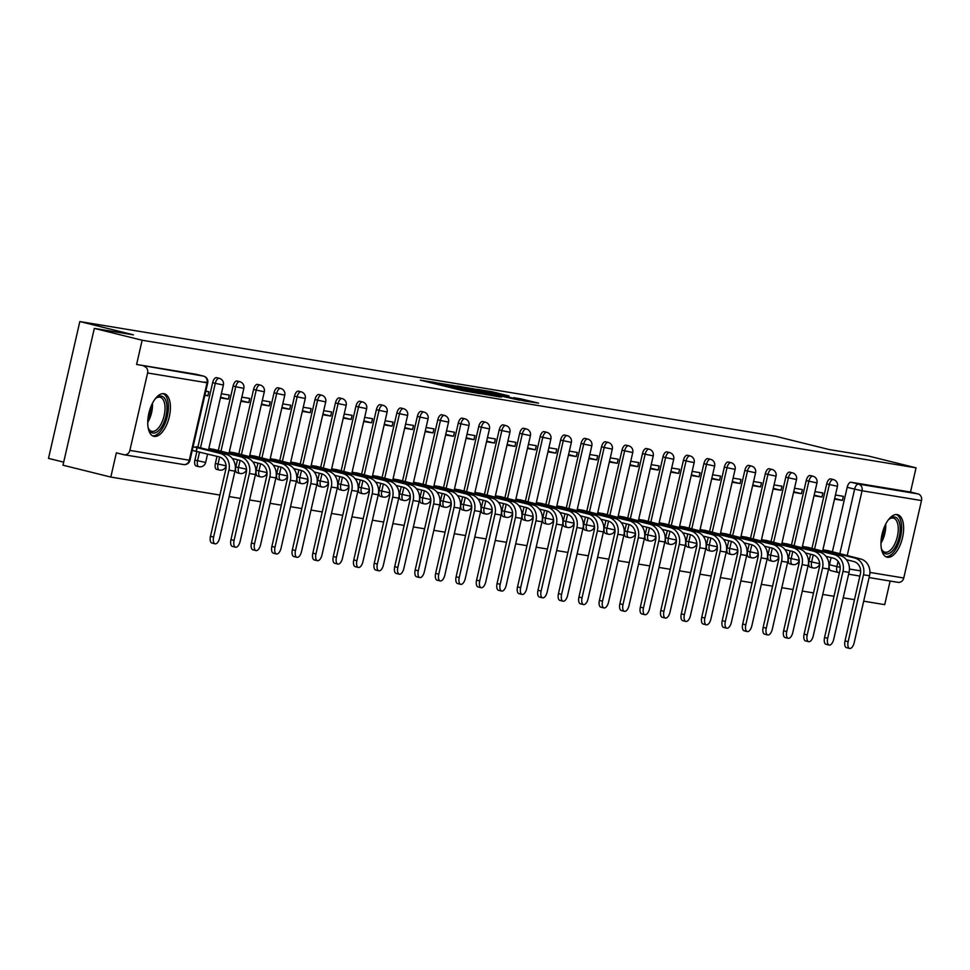<?xml version="1.0" encoding="UTF-8"?>
<svg xmlns="http://www.w3.org/2000/svg" width="970" height="970" viewBox="0 0 970 970"><rect width="100%" height="100%" fill="white"/><g stroke="black" fill="none" stroke-linecap="round" stroke-linejoin="round"><path stroke-width="1.45" d="M435.457 382.568L420.289 380.131L462.751 390.655L480.308 393.723L435.457 382.568M810.605 554.222L808.98 561.351A5.614 2.655 103.9 0 0 810.253 567.244A5.614 2.655 103.9 0 0 810.35 567.256M790.138 550.839L788.501 557.98A5.614 2.655 103.9 0 0 789.774 563.861A5.614 2.655 103.9 0 0 789.871 563.885M769.671 547.468L768.034 554.61A5.614 2.655 103.9 0 0 769.307 560.49A5.614 2.655 103.9 0 0 769.404 560.514M749.204 544.097L747.567 551.227A5.614 2.655 103.9 0 0 748.84 557.12A5.614 2.655 103.9 0 0 748.937 557.132M728.737 540.714L727.1 547.856A5.614 2.655 103.9 0 0 728.373 553.737A5.614 2.655 103.9 0 0 728.47 553.761M708.258 537.344L706.633 544.485A5.614 2.655 103.9 0 0 707.906 550.366A5.614 2.655 103.9 0 0 708.003 550.39M687.791 533.973L686.154 541.102A5.614 2.655 103.9 0 0 687.427 546.995A5.614 2.655 103.9 0 0 687.524 547.007M667.324 530.59L665.687 537.732A5.614 2.655 103.9 0 0 666.96 543.612A5.614 2.655 103.9 0 0 667.057 543.636M646.857 527.219L645.22 534.361A5.614 2.655 103.9 0 0 646.493 540.241A5.614 2.655 103.9 0 0 646.59 540.266M626.39 523.848L624.753 530.978A5.614 2.655 103.9 0 0 626.026 536.871A5.614 2.655 103.9 0 0 626.123 536.883M605.91 520.478L604.286 527.607A5.614 2.655 103.9 0 0 605.559 533.488A5.614 2.655 103.9 0 0 605.656 533.512M585.443 517.095L583.807 524.236A5.614 2.655 103.9 0 0 585.08 530.117A5.614 2.655 103.9 0 0 585.177 530.141M564.976 513.724L563.34 520.854A5.614 2.655 103.9 0 0 564.613 526.746A5.614 2.655 103.9 0 0 564.71 526.771M544.509 510.353L542.873 517.483A5.614 2.655 103.9 0 0 544.146 523.376A5.614 2.655 103.9 0 0 544.243 523.388M524.042 506.97L522.406 514.112A5.614 2.655 103.9 0 0 523.679 519.993A5.614 2.655 103.9 0 0 523.776 520.017M503.563 503.6L501.939 510.741A5.614 2.655 103.9 0 0 503.212 516.622A5.614 2.655 103.9 0 0 503.309 516.646M483.096 500.229L481.459 507.358A5.614 2.655 103.9 0 0 482.733 513.251A5.614 2.655 103.9 0 0 482.842 513.263M462.629 496.846L460.992 503.988A5.614 2.655 103.9 0 0 462.266 509.868A5.614 2.655 103.9 0 0 462.363 509.893M442.162 493.475L440.525 500.617A5.614 2.655 103.9 0 0 441.799 506.498A5.614 2.655 103.9 0 0 441.896 506.522M421.695 490.105L420.058 497.234A5.614 2.655 103.9 0 0 421.332 503.127A5.614 2.655 103.9 0 0 421.429 503.139M401.228 486.722L399.591 493.863A5.614 2.655 103.9 0 0 400.865 499.744A5.614 2.655 103.9 0 0 400.962 499.768M380.749 483.351L379.124 490.493A5.614 2.655 103.9 0 0 380.398 496.373A5.614 2.655 103.9 0 0 380.495 496.397M360.282 479.98L358.645 487.11A5.614 2.655 103.9 0 0 359.918 493.002A5.614 2.655 103.9 0 0 360.015 493.015M339.815 476.597L338.178 483.739A5.614 2.655 103.9 0 0 339.451 489.62A5.614 2.655 103.9 0 0 339.548 489.644M319.348 473.227L317.711 480.368A5.614 2.655 103.9 0 0 318.984 486.249A5.614 2.655 103.9 0 0 319.082 486.273M298.881 469.856L297.244 476.985A5.614 2.655 103.9 0 0 298.517 482.878A5.614 2.655 103.9 0 0 298.614 482.89M278.402 466.473L276.777 473.615A5.614 2.655 103.9 0 0 278.05 479.495A5.614 2.655 103.9 0 0 278.147 479.519M257.935 463.102L256.298 470.244A5.614 2.655 103.9 0 0 257.571 476.124A5.614 2.655 103.9 0 0 257.668 476.149M237.468 459.731L235.831 466.861A5.614 2.655 103.9 0 0 237.104 472.754A5.614 2.655 103.9 0 0 237.201 472.766M217.001 456.349L215.364 463.49A5.614 2.655 103.9 0 0 216.637 469.371A5.614 2.655 103.9 0 0 216.734 469.395M196.898 451.377L194.897 460.12A5.614 2.655 103.9 0 0 196.17 466A5.614 2.655 103.9 0 0 196.267 466.024M163.966 393.699A21.91 10.343 103.9 0 0 148.931 412.953A21.91 10.343 103.9 0 0 153.806 436.306A21.91 10.343 103.9 0 0 154.181 436.391A21.91 10.343 103.9 0 0 169.216 417.136A21.91 10.343 103.9 0 0 164.342 393.784A21.91 10.343 103.9 0 0 163.966 393.699M897.177 514.585A21.91 10.343 103.9 0 0 882.154 533.839A21.91 10.343 103.9 0 0 887.029 557.192A21.91 10.343 103.9 0 0 887.404 557.265A21.91 10.343 103.9 0 0 902.439 538.01A21.91 10.343 103.9 0 0 897.565 514.658A21.91 10.343 103.9 0 0 897.177 514.585M509.068 395.954L492.445 391.832L476.913 389.297L524.418 401.022L538.544 403.144L520.514 398.791L513.676 397.688L525.958 400.937L515.325 398.718L483.63 390.716L509.068 395.954M129.871 450.407L189.308 460.216L207.046 382.774L147.598 372.977L129.871 450.407A5.614 4.947 -80.6 0 1 124.148 454.76A5.614 4.947 -80.6 0 1 123.808 454.7L116.351 452.844L110.81 477.07L62.989 465.212L94.32 328.393L133.423 334.844L79.831 321.555L775.527 436.257L829.12 449.534L868.223 455.973L916.044 467.831L142.141 340.24L136.6 364.465L203.494 376.105A5.614 2.655 -76.1 0 1 203.591 376.13A5.614 2.655 -76.1 0 1 203.761 376.178M94.32 328.393L142.141 340.24M456.033 386.024L438.258 383.089L480.72 393.614L499.889 396.948L456.033 386.024L455.864 386.739M457.222 386.024L476.064 389.322L519.92 400.246L488.577 393.286L483.933 392.547L501.454 397.094L457.197 386.108M838.068 572.433L830.817 570.639A5.614 2.655 -76.1 0 1 830.72 570.615A5.614 2.655 -76.1 0 1 829.447 564.734L831.084 557.592M832.418 551.736L847.186 487.292L854.631 489.135A5.614 2.655 -76.1 0 1 858.511 484.091L917.947 493.888A5.614 4.947 99.4 0 1 921.5 500.556L903.761 577.999A5.614 4.947 99.4 0 1 898.038 582.352A5.614 4.947 99.4 0 1 897.699 582.279M110.81 477.07L219.923 495.052M229.138 496.579L240.39 498.434M249.605 499.95L260.857 501.805M270.084 503.321L281.336 505.176M290.551 506.692L301.803 508.547M311.018 510.074L322.27 511.93M331.485 513.445L342.737 515.3M351.952 516.816L363.204 518.671M372.432 520.199L383.683 522.054M392.899 523.57L404.15 525.425M413.365 526.94L424.617 528.795M433.832 530.323L445.084 532.178M454.299 533.694L465.551 535.549M474.779 537.065L486.031 538.92M495.246 540.448L506.498 542.303M515.713 543.818L526.965 545.673M536.18 547.189L547.432 549.044M556.647 550.572L567.899 552.427M577.126 553.943L588.378 555.798M597.593 557.313L608.845 559.169M618.06 560.696L629.312 562.551M638.527 564.067L649.779 565.922M658.994 567.438L670.246 569.293M679.461 570.821L690.713 572.676M699.94 574.191L711.192 576.047M720.407 577.562L731.659 579.417M740.874 580.933L752.126 582.788M761.341 584.316L772.593 586.171M781.808 587.687L793.06 589.542M802.287 591.057L813.539 592.912M822.754 594.44L834.006 596.295M843.221 597.811L854.473 599.666M863.688 601.182L884.713 604.649L890.12 581.042M63.693 462.144L48.5 458.386L79.831 321.555M916.044 467.831L910.503 492.045L917.947 493.888M147.598 372.977A5.614 4.947 -80.6 0 0 144.045 366.308M196.195 446.709L225.998 454.324A14.186 12.489 99.4 0 1 234.958 471.153L219.644 538.059A6.463 3.055 103.9 0 1 215.073 543.83L211.945 543.054A6.463 3.055 -76.1 0 1 210.478 536.289L225.804 469.383A10.537 9.276 -80.6 0 0 219.147 456.882L192.242 450.407M204.852 395.311L207.859 395.808L204.912 395.069M207.859 395.808L208.792 391.698L205.798 391.201M216.662 450.08L208.841 448.504M220.433 397.87L228.326 399.179L220.566 397.251M228.326 399.179L229.26 395.069L221.366 393.771M237.141 453.451L229.308 451.874M240.899 401.253L248.793 402.55L241.045 400.634M248.793 402.55L249.739 398.452L241.845 397.142M257.608 456.834L249.775 455.245M261.366 404.623L269.26 405.921L261.512 404.005M269.26 405.921L270.206 401.822L262.312 400.525M278.075 460.204L270.242 458.628M281.833 407.994L289.727 409.304L281.979 407.376M289.727 409.304L290.673 405.193L282.779 403.896M298.542 463.575L290.709 461.999M302.313 411.377L310.206 412.674L302.446 410.759M310.206 412.674L311.14 408.576L303.246 407.267M319.009 466.958L311.176 465.37M322.78 414.748L330.673 416.045L322.913 414.129M330.673 416.045L331.607 411.947L323.713 410.649M339.476 470.329L331.655 468.752M343.247 418.118L351.14 419.428L343.392 417.5M351.14 419.428L352.086 415.318L344.18 414.02M359.955 473.7L352.122 472.123M363.714 421.501L371.607 422.799L363.859 420.883M371.607 422.799L372.553 418.7L364.659 417.391M380.422 477.082L372.589 475.494M384.181 424.872L392.074 426.169L384.326 424.254M392.074 426.169L393.02 422.071L385.126 420.774M400.889 480.453L393.056 478.877M404.66 428.243L412.553 429.552L404.793 427.624M412.553 429.552L413.487 425.442L405.593 424.145M421.356 483.824L413.523 482.248M425.127 431.626L433.02 432.923L425.26 431.007M433.02 432.923L433.954 428.813L426.06 427.515M441.823 487.195L434.002 485.618M445.594 434.996L453.487 436.294L445.739 434.378M453.487 436.294L454.421 432.196L446.527 430.886M462.302 490.577L454.469 488.989M466.061 438.367L473.954 439.677L466.206 437.749M473.954 439.677L474.9 435.566L467.007 434.269M482.769 493.948L474.936 492.372M486.528 441.75L494.421 443.047L486.673 441.132M494.421 443.047L495.367 438.937L487.474 437.64M503.236 497.319L495.403 495.743M506.995 445.121L514.9 446.418L507.14 444.502M514.9 446.418L515.834 442.32L507.94 441.01M523.703 500.702L515.87 499.113M527.474 448.492L535.367 449.801L527.607 447.873M535.367 449.801L536.301 445.691L528.408 444.393M544.17 504.073L536.349 502.496M547.941 451.874L555.834 453.172L548.086 451.244M555.834 453.172L556.768 449.061L548.875 447.764M564.649 507.443L556.816 505.867M568.408 455.245L576.301 456.543L568.553 454.627M576.301 456.543L577.247 452.444L569.354 451.135M585.116 510.826L577.283 509.238M588.875 458.616L596.768 459.925L589.02 457.998M596.768 459.925L597.714 455.815L589.821 454.518M605.583 514.197L597.75 512.621M609.342 461.999L617.235 463.296L609.487 461.368M617.235 463.296L618.181 459.186L610.288 457.888M626.05 517.568L618.217 515.991M629.821 465.37L637.714 466.667L629.954 464.751M637.714 466.667L638.648 462.569L630.755 461.259M646.517 520.951L638.696 519.362M650.288 468.74L658.181 470.05L650.421 468.122M658.181 470.05L659.115 465.939L651.222 464.642M666.996 524.321L659.163 522.745M670.755 472.111L678.648 473.421L670.9 471.493M678.648 473.421L679.594 469.31L671.701 468.013M687.463 527.692L679.63 526.116M691.222 475.494L699.115 476.791L691.367 474.876M699.115 476.791L700.061 472.693L692.168 471.384M707.93 531.075L700.097 529.487M711.689 478.865L719.582 480.162L711.835 478.246M719.582 480.162L720.528 476.064L712.635 474.766M728.397 534.446L720.564 532.87M732.168 482.236L740.061 483.545L732.302 481.617M740.061 483.545L740.995 479.435L733.102 478.137M748.864 537.817L741.044 536.24M752.635 485.618L760.529 486.916L752.769 485M760.529 486.916L761.462 482.817L753.569 481.508M769.331 541.199L761.511 539.611M773.102 488.989L780.995 490.286L773.248 488.371M780.995 490.286L781.941 486.188L774.036 484.891M789.81 544.57L781.978 542.994M793.569 492.36L801.462 493.669L793.715 491.741M801.462 493.669L802.408 489.559L794.515 488.262M810.277 547.941L802.445 546.365M814.036 495.743L821.929 497.04L814.182 495.124M821.929 497.04L822.875 492.942L814.982 491.632M811.951 548.353L826.707 483.909L829.35 484.563A5.614 2.655 -76.1 0 1 833.327 479.544L830.684 478.889A5.614 2.655 103.9 0 0 826.707 483.909M791.484 544.982L806.24 480.538L808.883 481.193A5.614 2.655 -76.1 0 1 812.86 476.173L810.217 475.518A5.614 2.655 103.9 0 0 806.24 480.538M771.017 541.612L785.773 477.167L788.416 477.822A5.614 2.655 -76.1 0 1 792.393 472.802L789.75 472.147A5.614 2.655 103.9 0 0 785.773 477.167M750.537 538.229L765.306 473.784L767.949 474.439A5.614 2.655 -76.1 0 1 771.926 469.419L769.283 468.765A5.614 2.655 103.9 0 0 765.306 473.784M730.07 534.858L744.839 470.414L747.482 471.068A5.614 2.655 -76.1 0 1 751.447 466.049L748.804 465.394A5.614 2.655 103.9 0 0 744.839 470.414M709.603 531.487L724.36 467.043L727.003 467.698A5.614 2.655 -76.1 0 1 730.98 462.678L728.337 462.023A5.614 2.655 103.9 0 0 724.36 467.043M689.136 528.116L703.893 463.66L706.536 464.327A5.614 2.655 -76.1 0 1 710.513 459.295L707.87 458.64A5.614 2.655 103.9 0 0 703.893 463.66M668.669 524.734L683.426 460.289L686.069 460.944A5.614 2.655 -76.1 0 1 690.046 455.924L687.403 455.269A5.614 2.655 103.9 0 0 683.426 460.289M648.19 521.363L662.959 456.918L665.602 457.573A5.614 2.655 -76.1 0 1 669.579 452.553L666.936 451.899A5.614 2.655 103.9 0 0 662.959 456.918M627.723 517.992L642.492 453.548L645.135 454.202A5.614 2.655 -76.1 0 1 649.112 449.183L646.456 448.528A5.614 2.655 103.9 0 0 642.492 453.548M607.256 514.609L622.012 450.165L624.656 450.82A5.614 2.655 -76.1 0 1 628.633 445.8L625.989 445.145A5.614 2.655 103.9 0 0 622.012 450.165M586.789 511.238L601.545 446.794L604.189 447.449A5.614 2.655 -76.1 0 1 608.166 442.429L605.522 441.774A5.614 2.655 103.9 0 0 601.545 446.794M566.322 507.868L581.078 443.423L583.722 444.078A5.614 2.655 -76.1 0 1 587.699 439.058L585.055 438.404A5.614 2.655 103.9 0 0 581.078 443.423M545.855 504.485L560.611 440.041L563.255 440.695A5.614 2.655 -76.1 0 1 567.232 435.675L564.588 435.021A5.614 2.655 103.9 0 0 560.611 440.041M525.376 501.114L540.144 436.67L542.788 437.325A5.614 2.655 -76.1 0 1 546.765 432.305L544.121 431.65A5.614 2.655 103.9 0 0 540.144 436.67M504.909 497.743L519.665 433.299L522.309 433.954A5.614 2.655 -76.1 0 1 526.286 428.934L523.642 428.279A5.614 2.655 103.9 0 0 519.665 433.299M484.442 494.361L499.198 429.916L501.842 430.571A5.614 2.655 -76.1 0 1 505.819 425.551L503.175 424.896A5.614 2.655 103.9 0 0 499.198 429.916M463.975 490.99L478.731 426.545L481.375 427.2A5.614 2.655 -76.1 0 1 485.352 422.18L482.708 421.526A5.614 2.655 103.9 0 0 478.731 426.545M443.508 487.619L458.264 423.175L460.908 423.829A5.614 2.655 -76.1 0 1 464.885 418.81L462.241 418.155A5.614 2.655 103.9 0 0 458.264 423.175M423.029 484.236L437.797 419.792L440.441 420.446A5.614 2.655 -76.1 0 1 444.418 415.427L441.774 414.772A5.614 2.655 103.9 0 0 437.797 419.792M402.562 480.865L417.33 416.421L419.974 417.076A5.614 2.655 -76.1 0 1 423.938 412.056L421.295 411.401A5.614 2.655 103.9 0 0 417.33 416.421M382.095 477.495L396.851 413.05L399.495 413.705A5.614 2.655 -76.1 0 1 403.471 408.685L400.828 408.03A5.614 2.655 103.9 0 0 396.851 413.05M361.628 474.112L376.384 409.667L379.027 410.322A5.614 2.655 -76.1 0 1 383.004 405.302L380.361 404.648A5.614 2.655 103.9 0 0 376.384 409.667M341.161 470.741L355.917 406.297L358.56 406.951A5.614 2.655 -76.1 0 1 362.537 401.932L359.894 401.277A5.614 2.655 103.9 0 0 355.917 406.297M320.682 467.37L335.45 402.926L338.093 403.581A5.614 2.655 -76.1 0 1 342.07 398.561L339.427 397.906A5.614 2.655 103.9 0 0 335.45 402.926M300.215 463.999L314.983 399.543L317.626 400.198A5.614 2.655 -76.1 0 1 321.591 395.178L318.948 394.523A5.614 2.655 103.9 0 0 314.983 399.543M279.748 460.617L294.504 396.172L297.147 396.827A5.614 2.655 -76.1 0 1 301.124 391.807L298.481 391.152A5.614 2.655 103.9 0 0 294.504 396.172M259.281 457.246L274.037 392.801L276.68 393.456A5.614 2.655 -76.1 0 1 280.657 388.436L278.014 387.782A5.614 2.655 103.9 0 0 274.037 392.801M238.814 453.875L253.57 389.419L256.213 390.086A5.614 2.655 -76.1 0 1 260.19 385.054L257.547 384.399A5.614 2.655 103.9 0 0 253.57 389.419M218.335 450.492L233.103 386.048L235.746 386.703A5.614 2.655 -76.1 0 1 239.723 381.683L237.08 381.028A5.614 2.655 103.9 0 0 233.103 386.048M197.868 447.121L212.636 382.677L215.279 383.332A5.614 2.655 -76.1 0 1 219.256 378.312L216.601 377.657A5.614 2.655 103.9 0 0 212.636 382.677M834.515 499.113L842.409 500.411L843.342 496.313L835.449 495.015M830.744 551.324L822.912 549.735M842.409 500.411L834.649 498.495M910.503 492.045L851.054 482.248A5.614 2.655 103.9 0 0 847.186 487.292M136.6 364.465L196.037 374.262A5.614 2.655 -76.1 0 1 196.134 374.287A5.614 2.655 -76.1 0 1 196.231 374.311M441.908 383.768L485.4 394.232L441.908 383.768M474.354 389.661L485.594 392.498L474.354 389.661M196.316 451.232L197.128 447.667L219.96 453.329A14.186 12.489 99.4 0 1 228.932 470.159L213.606 537.065A6.463 3.055 103.9 0 0 215.073 543.83M193.054 446.843L197.128 447.667M217.341 452.178L217.595 451.05L240.427 456.7A14.186 12.489 99.4 0 1 249.399 473.53L234.073 540.436A6.463 3.055 103.9 0 0 235.54 547.201A6.463 3.055 103.9 0 0 240.111 541.43L255.437 474.524A14.186 12.489 99.4 0 0 246.465 457.695L213.182 449.219M235.54 547.201L232.412 546.425A6.463 3.055 -76.1 0 1 230.945 539.659L246.271 472.754A10.537 9.276 -80.6 0 0 239.614 460.265L232.303 458.446M208.708 449.074L217.595 451.05M237.808 455.548L238.062 454.421L260.894 460.083A14.186 12.489 99.4 0 1 269.866 476.9L254.54 543.806A6.463 3.055 103.9 0 0 256.007 550.572A6.463 3.055 103.9 0 0 260.578 544.8L275.904 477.895A14.186 12.489 99.4 0 0 266.932 461.077L233.649 452.59M256.007 550.572L252.879 549.808A6.463 3.055 -76.1 0 1 251.424 543.03L266.738 476.124A10.537 9.276 -80.6 0 0 260.081 463.636L252.77 461.829M229.175 452.444L238.062 454.421M154.994 399.143A18.963 8.96 -76.1 0 1 156.34 397.882A18.963 8.96 -76.1 0 1 166.391 402.514A18.963 8.96 -76.1 0 1 162.705 425.066A18.963 8.96 -76.1 0 1 148.64 428.958A18.963 8.96 -76.1 0 1 148.046 427.2M148.361 428.231A17.557 8.293 103.9 0 0 151.72 431.31A17.557 8.293 103.9 0 0 161.093 423.987A17.557 8.293 103.9 0 0 160.171 397.227A17.557 8.293 103.9 0 0 155.758 398.379M152.545 435.809A21.764 10.282 103.9 0 0 163.53 426.618A21.764 10.282 103.9 0 0 162.996 393.638M888.217 520.029A18.963 8.96 -76.1 0 1 889.563 518.756A18.963 8.96 -76.1 0 1 899.614 523.388A18.963 8.96 -76.1 0 1 895.928 545.952A18.963 8.96 -76.1 0 1 881.863 549.832A18.963 8.96 -76.1 0 1 881.269 548.086M881.584 549.117A17.557 8.293 103.9 0 0 884.943 552.185A17.557 8.293 103.9 0 0 894.316 544.873A17.557 8.293 103.9 0 0 893.394 518.113A17.557 8.293 103.9 0 0 888.981 519.265M885.768 556.695A21.764 10.282 103.9 0 0 896.753 547.504A21.764 10.282 103.9 0 0 896.219 514.512M258.275 458.931L258.541 457.791L281.361 463.454A14.186 12.489 99.4 0 1 290.333 480.283L275.007 547.189A6.463 3.055 103.9 0 0 276.474 553.955A6.463 3.055 103.9 0 0 281.045 548.183L296.371 481.278A14.186 12.489 99.4 0 0 287.399 464.448L254.116 455.961M276.474 553.955L273.358 553.179A6.463 3.055 -76.1 0 1 271.891 546.413L287.217 479.507A10.537 9.276 -80.6 0 0 280.548 467.007L273.237 465.2M249.642 455.827L258.541 457.791M278.742 462.302L279.008 461.174L301.84 466.825A14.186 12.489 99.4 0 1 310.8 483.654L295.486 550.56A6.463 3.055 103.9 0 0 296.941 557.326A6.463 3.055 103.9 0 0 301.512 551.554L316.838 484.648A14.186 12.489 99.4 0 0 307.866 467.819L274.583 459.343M296.941 557.326L293.825 556.55A6.463 3.055 -76.1 0 1 292.358 549.784L307.684 482.878A10.537 9.276 -80.6 0 0 301.015 470.389L293.716 468.571M270.109 459.198L279.008 461.174M299.221 465.673L299.475 464.545L322.307 470.207A14.186 12.489 99.4 0 1 331.279 487.025L315.953 553.931A6.463 3.055 103.9 0 0 317.42 560.696A6.463 3.055 103.9 0 0 321.991 554.925L337.305 488.019A14.186 12.489 99.4 0 0 328.345 471.202L295.05 462.714M317.42 560.696L314.292 559.933A6.463 3.055 -76.1 0 1 312.825 553.155L328.151 486.249A10.537 9.276 -80.6 0 0 321.494 473.76L314.183 471.953M290.576 462.569L299.475 464.545M319.688 469.056L319.942 467.916L342.774 473.578A14.186 12.489 99.4 0 1 351.746 490.408L336.42 557.313A6.463 3.055 103.9 0 0 337.887 564.079A6.463 3.055 103.9 0 0 342.458 558.308L357.784 491.402A14.186 12.489 99.4 0 0 348.812 474.572L315.529 466.085M337.887 564.079L334.759 563.303A6.463 3.055 -76.1 0 1 333.292 556.537L348.618 489.632A10.537 9.276 -80.6 0 0 341.961 477.131L334.65 475.324M311.055 465.952L319.942 467.916M340.155 472.426L340.409 471.299L363.241 476.949A14.186 12.489 99.4 0 1 372.213 493.778L356.887 560.684A6.463 3.055 103.9 0 0 358.354 567.45A6.463 3.055 103.9 0 0 362.925 561.678L378.251 494.773A14.186 12.489 99.4 0 0 369.279 477.943L335.996 469.468M358.354 567.45L355.226 566.674A6.463 3.055 -76.1 0 1 353.771 559.908L369.085 493.002A10.537 9.276 -80.6 0 0 362.428 480.514L355.117 478.695M331.522 469.322L340.409 471.299M360.622 475.797L360.876 474.669L383.708 480.32A14.186 12.489 99.4 0 1 392.68 497.149L377.354 564.055A6.463 3.055 103.9 0 0 378.821 570.821A6.463 3.055 103.9 0 0 383.392 565.049L398.718 498.143A14.186 12.489 99.4 0 0 389.746 481.326L356.463 472.839M378.821 570.821L375.705 570.057A6.463 3.055 -76.1 0 1 374.238 563.279L389.564 496.373A10.537 9.276 -80.6 0 0 382.895 483.884L375.584 482.066M351.989 472.693L360.876 474.669M381.089 479.18L381.355 478.04L404.187 483.703A14.186 12.489 99.4 0 1 413.147 500.532L397.833 567.438A6.463 3.055 103.9 0 0 399.288 574.204A6.463 3.055 103.9 0 0 403.859 568.432L419.185 501.526A14.186 12.489 99.4 0 0 410.213 484.697L376.93 476.209M399.288 574.204L396.172 573.428A6.463 3.055 -76.1 0 1 394.705 566.662L410.031 499.756A10.537 9.276 -80.6 0 0 403.362 487.255L396.063 485.449M372.456 476.076L381.355 478.04M401.556 482.551L401.822 481.411L424.654 487.073A14.186 12.489 99.4 0 1 433.626 503.903L418.3 570.809A6.463 3.055 103.9 0 0 419.767 577.574A6.463 3.055 103.9 0 0 424.339 571.803L439.652 504.897A14.186 12.489 99.4 0 0 430.692 488.068L397.397 479.592M419.767 577.574L416.639 576.798A6.463 3.055 -76.1 0 1 415.172 570.033L430.498 503.127A10.537 9.276 -80.6 0 0 423.841 490.626L416.53 488.819M392.923 479.447L401.822 481.411M422.035 485.921L422.289 484.794L445.121 490.444A14.186 12.489 99.4 0 1 454.093 507.274L438.767 574.179A6.463 3.055 103.9 0 0 440.234 580.945A6.463 3.055 103.9 0 0 444.806 575.174L460.132 508.268A14.186 12.489 99.4 0 0 451.159 491.438L417.876 482.963M440.234 580.945L437.106 580.169A6.463 3.055 -76.1 0 1 435.639 573.403L450.965 506.498A10.537 9.276 -80.6 0 0 444.308 494.009L436.997 492.19M413.402 482.817L422.289 484.794M442.502 489.304L442.757 488.165L465.588 493.827A14.186 12.489 99.4 0 1 474.56 510.644L459.234 577.55A6.463 3.055 103.9 0 0 460.701 584.328A6.463 3.055 103.9 0 0 465.273 578.557L480.599 511.651A14.186 12.489 99.4 0 0 471.626 494.821L438.343 486.334M460.701 584.328L457.573 583.552A6.463 3.055 -76.1 0 1 456.118 576.786L471.432 509.88A10.537 9.276 -80.6 0 0 464.775 497.38L457.464 495.573M433.869 486.2L442.757 488.165M462.969 492.675L463.224 491.535L486.055 497.198A14.186 12.489 99.4 0 1 495.027 514.027L479.701 580.933A6.463 3.055 103.9 0 0 481.168 587.699A6.463 3.055 103.9 0 0 485.74 581.927L501.066 515.021A14.186 12.489 99.4 0 0 492.093 498.192L458.81 489.717M481.168 587.699L478.04 586.923A6.463 3.055 -76.1 0 1 476.585 580.157L491.911 513.251A10.537 9.276 -80.6 0 0 485.242 500.75L477.931 498.944M454.336 489.571L463.224 491.535M483.436 496.046L483.703 494.918L506.522 500.568A14.186 12.489 99.4 0 1 515.494 517.398L500.18 584.304A6.463 3.055 103.9 0 0 501.635 591.069A6.463 3.055 103.9 0 0 506.207 585.298L521.533 518.392A14.186 12.489 99.4 0 0 512.56 501.563L479.277 493.087M501.635 591.069L498.519 590.293A6.463 3.055 -76.1 0 1 497.052 583.528L512.378 516.622A10.537 9.276 -80.6 0 0 505.709 504.133L498.41 502.314M474.803 492.942L483.703 494.918M503.903 499.429L504.17 498.289L527.001 503.951A14.186 12.489 99.4 0 1 535.973 520.769L520.647 587.674A6.463 3.055 103.9 0 0 522.102 594.452A6.463 3.055 103.9 0 0 526.686 588.669L542 521.763A14.186 12.489 99.4 0 0 533.027 504.946L499.744 496.458M522.102 594.452L518.986 593.676A6.463 3.055 -76.1 0 1 517.519 586.911L532.845 520.005A10.537 9.276 -80.6 0 0 526.176 507.504L518.877 505.697M495.27 496.325L504.17 498.289M524.382 502.799L524.637 501.66L547.468 507.322A14.186 12.489 99.4 0 1 556.44 524.152L541.114 591.057A6.463 3.055 103.9 0 0 542.582 597.823A6.463 3.055 103.9 0 0 547.153 592.052L562.479 525.146A14.186 12.489 99.4 0 0 553.506 508.316L520.223 499.829M542.582 597.823L539.453 597.047A6.463 3.055 -76.1 0 1 537.986 590.281L553.312 523.376A10.537 9.276 -80.6 0 0 546.656 510.875L539.344 509.068M515.749 499.695L524.637 501.66M544.849 506.17L545.104 505.043L567.935 510.693A14.186 12.489 99.4 0 1 576.908 527.522L561.582 594.428A6.463 3.055 103.9 0 0 563.049 601.194A6.463 3.055 103.9 0 0 567.62 595.422L582.946 528.517A14.186 12.489 99.4 0 0 573.973 511.687L540.69 503.212M563.049 601.194L559.92 600.418A6.463 3.055 -76.1 0 1 558.453 593.652L573.779 526.746A10.537 9.276 -80.6 0 0 567.123 514.258L559.811 512.439M536.216 503.066L545.104 505.043M565.316 509.541L565.571 508.413L588.402 514.076A14.186 12.489 99.4 0 1 597.375 530.893L582.048 597.799A6.463 3.055 103.9 0 0 583.516 604.577A6.463 3.055 103.9 0 0 588.087 598.793L603.413 531.887A14.186 12.489 99.4 0 0 594.44 515.07L561.157 506.582M583.516 604.577L580.387 603.801A6.463 3.055 -76.1 0 1 578.932 597.035L594.246 530.129A10.537 9.276 -80.6 0 0 587.59 517.628L580.278 515.822M556.683 506.449L565.571 508.413M585.783 512.924L586.05 511.784L608.869 517.446A14.186 12.489 99.4 0 1 617.841 534.276L602.528 601.182A6.463 3.055 103.9 0 0 603.983 607.947A6.463 3.055 103.9 0 0 608.554 602.176L623.88 535.27A14.186 12.489 99.4 0 0 614.907 518.441L581.624 509.953M603.983 607.947L600.866 607.171A6.463 3.055 -76.1 0 1 599.399 600.406L614.725 533.5A10.537 9.276 -80.6 0 0 608.057 520.999L600.757 519.192M577.15 509.82L586.05 511.784M606.25 516.295L606.517 515.167L629.348 520.817A14.186 12.489 99.4 0 1 638.321 537.647L622.995 604.553A6.463 3.055 103.9 0 0 624.45 611.318A6.463 3.055 103.9 0 0 629.033 605.547L644.347 538.641A14.186 12.489 99.4 0 0 635.374 521.812L602.091 513.336M624.45 611.318L621.334 610.542A6.463 3.055 -76.1 0 1 619.866 603.776L635.192 536.871A10.537 9.276 -80.6 0 0 628.524 524.382L621.224 522.563M597.617 513.191L606.517 515.167M626.729 519.665L626.984 518.538L649.815 524.2A14.186 12.489 99.4 0 1 658.788 541.017L643.462 607.923A6.463 3.055 103.9 0 0 644.929 614.701A6.463 3.055 103.9 0 0 649.5 608.917L664.814 542.012A14.186 12.489 99.4 0 0 655.853 525.194L622.57 516.707M644.929 614.701L641.801 613.925A6.463 3.055 -76.1 0 1 640.333 607.147L655.659 540.241A10.537 9.276 -80.6 0 0 649.003 527.753L641.691 525.946M618.084 516.573L626.984 518.538M647.196 523.048L647.451 521.909L670.282 527.571A14.186 12.489 99.4 0 1 679.255 544.4L663.929 611.306A6.463 3.055 103.9 0 0 665.396 618.072A6.463 3.055 103.9 0 0 669.967 612.3L685.293 545.395A14.186 12.489 99.4 0 0 676.32 528.565L643.037 520.078M665.396 618.072L662.268 617.296A6.463 3.055 -76.1 0 1 660.8 610.53L676.126 543.624A10.537 9.276 -80.6 0 0 669.47 531.124L662.158 529.317M638.563 519.944L647.451 521.909M667.663 526.419L667.918 525.291L690.749 530.942A14.186 12.489 99.4 0 1 699.722 547.771L684.396 614.677A6.463 3.055 103.9 0 0 685.863 621.443A6.463 3.055 103.9 0 0 690.434 615.671L705.76 548.765A14.186 12.489 99.4 0 0 696.787 531.936L663.504 523.461M685.863 621.443L682.735 620.667A6.463 3.055 -76.1 0 1 681.279 613.901L696.593 546.995A10.537 9.276 -80.6 0 0 689.937 534.506L682.625 532.688M659.03 523.315L667.918 525.291M688.13 529.79L688.397 528.662L711.216 534.324A14.186 12.489 99.4 0 1 720.189 551.142L704.863 618.048A6.463 3.055 103.9 0 0 706.33 624.813A6.463 3.055 103.9 0 0 710.901 619.042L726.227 552.136A14.186 12.489 99.4 0 0 717.254 535.319L683.971 526.831M706.33 624.813L703.214 624.049A6.463 3.055 -76.1 0 1 701.746 617.272L717.072 550.366A10.537 9.276 -80.6 0 0 710.404 537.877L703.092 536.07M679.497 526.686L688.397 528.662M708.597 533.173L708.864 532.033L731.695 537.695A14.186 12.489 99.4 0 1 740.656 554.525L725.342 621.43A6.463 3.055 103.9 0 0 726.797 628.196A6.463 3.055 103.9 0 0 731.368 622.425L746.694 555.519A14.186 12.489 99.4 0 0 737.721 538.689L704.438 530.202M726.797 628.196L723.681 627.42A6.463 3.055 -76.1 0 1 722.213 620.654L737.539 553.749A10.537 9.276 -80.6 0 0 730.871 541.248L723.571 539.441M699.964 530.069L708.864 532.033M729.076 536.543L729.331 535.416L752.162 541.066A14.186 12.489 99.4 0 1 761.135 557.895L745.809 624.801A6.463 3.055 103.9 0 0 747.276 631.567A6.463 3.055 103.9 0 0 751.847 625.795L767.161 558.89A14.186 12.489 99.4 0 0 758.201 542.06L724.905 533.585M747.276 631.567L744.148 630.791A6.463 3.055 -76.1 0 1 742.68 624.025L758.006 557.12A10.537 9.276 -80.6 0 0 751.35 544.631L744.038 542.812M720.431 533.439L729.331 535.416M749.543 539.914L749.798 538.786L772.629 544.449A14.186 12.489 99.4 0 1 781.602 561.266L766.276 628.172A6.463 3.055 103.9 0 0 767.743 634.938A6.463 3.055 103.9 0 0 772.314 629.166L787.64 562.26A14.186 12.489 99.4 0 0 778.668 545.443L745.384 536.956M767.743 634.938L764.615 634.174A6.463 3.055 -76.1 0 1 763.147 627.396L778.473 560.49A10.537 9.276 -80.6 0 0 771.817 548.001L764.505 546.195M740.91 536.81L749.798 538.786M770.01 543.297L770.265 542.157L793.096 547.82A14.186 12.489 99.4 0 1 802.069 564.649L786.743 631.555A6.463 3.055 103.9 0 0 788.21 638.321A6.463 3.055 103.9 0 0 792.781 632.549L808.107 565.643A14.186 12.489 99.4 0 0 799.135 548.814L765.851 540.326M788.21 638.321L785.082 637.545A6.463 3.055 -76.1 0 1 783.627 630.779L798.94 563.873A10.537 9.276 -80.6 0 0 792.284 551.372L784.972 549.566M761.377 540.193L770.265 542.157M790.477 546.668L790.732 545.54L813.563 551.19A14.186 12.489 99.4 0 1 822.536 568.02L807.21 634.926A6.463 3.055 103.9 0 0 808.677 641.691A6.463 3.055 103.9 0 0 813.248 635.92L828.574 569.014A14.186 12.489 99.4 0 0 819.601 552.185L786.318 543.709M808.677 641.691L805.561 640.915A6.463 3.055 -76.1 0 1 804.094 634.15L819.42 567.244A10.537 9.276 -80.6 0 0 812.751 554.755L805.439 552.936M781.844 543.564L790.732 545.54M810.944 550.038L811.211 548.911L834.042 554.561A14.186 12.489 99.4 0 1 843.003 571.391L827.689 638.296A6.463 3.055 103.9 0 0 829.144 645.062A6.463 3.055 103.9 0 0 833.715 639.291L849.041 572.385A14.186 12.489 99.4 0 0 840.068 555.567L806.785 547.08M829.144 645.062L826.028 644.298A6.463 3.055 -76.1 0 1 824.561 637.52L839.887 570.615A10.537 9.276 -80.6 0 0 833.218 558.126L825.919 556.307M802.311 546.934L811.211 548.911M831.411 553.421L831.678 552.282L854.509 557.944A14.186 12.489 99.4 0 1 863.482 574.774L848.156 641.679A6.463 3.055 103.9 0 0 849.623 648.445A6.463 3.055 103.9 0 0 854.194 642.673L869.508 575.768A14.186 12.489 99.4 0 0 860.548 558.938L827.252 550.451M849.623 648.445L846.495 647.669A6.463 3.055 -76.1 0 1 845.028 640.903L860.354 573.997A10.537 9.276 -80.6 0 0 853.697 561.497L846.386 559.69M822.778 550.317L831.678 552.282M432.632 383.186L432.911 382.01M454.578 388.63L454.845 387.454M812.993 567.911A5.614 2.655 -76.1 0 1 812.896 567.899A5.614 2.655 -76.1 0 1 811.623 562.006L813.248 554.888M808.98 561.351L819.686 563.703M792.514 564.54A5.614 2.655 -76.1 0 1 792.417 564.516A5.614 2.655 -76.1 0 1 791.144 558.635L792.781 551.518M788.501 557.98L799.219 560.333M772.047 561.169A5.614 2.655 -76.1 0 1 771.95 561.145A5.614 2.655 -76.1 0 1 770.677 555.264L772.314 548.135M768.034 554.61L778.74 556.962M751.58 557.786A5.614 2.655 -76.1 0 1 751.483 557.774A5.614 2.655 -76.1 0 1 750.21 551.881L751.835 544.764M747.567 551.227L758.273 553.579M731.113 554.416A5.614 2.655 -76.1 0 1 731.016 554.391A5.614 2.655 -76.1 0 1 729.743 548.511L731.368 541.393M727.1 547.856L737.806 550.208M710.646 551.045A5.614 2.655 -76.1 0 1 710.549 551.021A5.614 2.655 -76.1 0 1 709.276 545.14L710.901 538.01M706.633 544.485L717.339 546.837M690.167 547.662A5.614 2.655 -76.1 0 1 690.07 547.65A5.614 2.655 -76.1 0 1 688.797 541.757L690.434 534.64M686.154 541.102L696.872 543.467M669.7 544.291A5.614 2.655 -76.1 0 1 669.603 544.267A5.614 2.655 -76.1 0 1 668.33 538.386L669.967 531.269M665.687 537.732L676.393 540.084M649.233 540.92A5.614 2.655 -76.1 0 1 649.136 540.896A5.614 2.655 -76.1 0 1 647.863 535.016L649.5 527.886M645.22 534.361L655.926 536.713M628.766 537.538A5.614 2.655 -76.1 0 1 628.669 537.525A5.614 2.655 -76.1 0 1 627.396 531.633L629.021 524.515M624.753 530.978L635.459 533.342M608.299 534.167A5.614 2.655 -76.1 0 1 608.202 534.155A5.614 2.655 -76.1 0 1 606.929 528.262L608.554 521.145M604.286 527.607L614.992 529.959M587.832 530.796A5.614 2.655 -76.1 0 1 587.723 530.772A5.614 2.655 -76.1 0 1 586.45 524.891L588.087 517.774M583.807 524.236L594.525 526.589M567.353 527.425A5.614 2.655 -76.1 0 1 567.256 527.401A5.614 2.655 -76.1 0 1 565.983 521.508L567.62 514.391M563.34 520.854L574.046 523.218M546.886 524.042A5.614 2.655 -76.1 0 1 546.789 524.03A5.614 2.655 -76.1 0 1 545.516 518.138L547.153 511.02M542.873 517.483L553.579 519.835M526.419 520.672A5.614 2.655 -76.1 0 1 526.322 520.647A5.614 2.655 -76.1 0 1 525.049 514.767L526.674 507.649M522.406 514.112L533.112 516.464M505.952 517.301A5.614 2.655 -76.1 0 1 505.855 517.277A5.614 2.655 -76.1 0 1 504.582 511.396L506.207 504.267M501.939 510.741L512.645 513.094M485.485 513.918A5.614 2.655 -76.1 0 1 485.376 513.906A5.614 2.655 -76.1 0 1 484.115 508.013L485.74 500.896M481.459 507.358L492.178 509.711M465.006 510.547A5.614 2.655 -76.1 0 1 464.909 510.523A5.614 2.655 -76.1 0 1 463.636 504.642L465.273 497.525M460.992 503.988L471.711 506.34M444.539 507.177A5.614 2.655 -76.1 0 1 444.442 507.152A5.614 2.655 -76.1 0 1 443.169 501.272L444.806 494.142M440.525 500.617L451.232 502.969M424.072 503.794A5.614 2.655 -76.1 0 1 423.975 503.782A5.614 2.655 -76.1 0 1 422.702 497.889L424.326 490.771M420.058 497.234L430.765 499.586M403.605 500.423A5.614 2.655 -76.1 0 1 403.508 500.399A5.614 2.655 -76.1 0 1 402.235 494.518L403.859 487.401M399.591 493.863L410.298 496.216M383.138 497.052A5.614 2.655 -76.1 0 1 383.041 497.028A5.614 2.655 -76.1 0 1 381.768 491.147L383.392 484.018M379.124 490.493L389.831 492.845M362.659 493.669A5.614 2.655 -76.1 0 1 362.562 493.657A5.614 2.655 -76.1 0 1 361.289 487.764L362.925 480.647M358.645 487.11L369.364 489.462M342.192 490.299A5.614 2.655 -76.1 0 1 342.095 490.274A5.614 2.655 -76.1 0 1 340.822 484.394L342.458 477.276M338.178 483.739L348.885 486.091M321.725 486.928A5.614 2.655 -76.1 0 1 321.628 486.904A5.614 2.655 -76.1 0 1 320.355 481.023L321.979 473.893M317.711 480.368L328.418 482.72M301.258 483.545A5.614 2.655 -76.1 0 1 301.161 483.533A5.614 2.655 -76.1 0 1 299.888 477.64L301.512 470.523M297.244 476.985L307.951 479.338M280.791 480.174A5.614 2.655 -76.1 0 1 280.694 480.15A5.614 2.655 -76.1 0 1 279.421 474.269L281.045 467.152M276.777 473.615L287.484 475.967M260.312 476.803A5.614 2.655 -76.1 0 1 260.215 476.779A5.614 2.655 -76.1 0 1 258.941 470.899L260.578 463.769M256.298 470.244L267.017 472.596M239.845 473.421A5.614 2.655 -76.1 0 1 239.748 473.408A5.614 2.655 -76.1 0 1 238.474 467.516L240.111 460.398M235.831 466.861L246.538 469.225M219.378 470.05A5.614 2.655 -76.1 0 1 219.281 470.026A5.614 2.655 -76.1 0 1 218.007 464.145L219.644 457.028M215.364 463.49L226.071 465.842M198.911 466.679A5.614 2.655 -76.1 0 1 198.814 466.655A5.614 2.655 -76.1 0 1 197.54 460.774L199.541 452.032M194.897 460.12L205.64 462.46L207.568 454.021M829.447 564.734L836.892 566.577L838.08 561.412M839.814 553.797L854.631 489.135L862.063 490.759L847.198 555.628M849.453 569.038L860.645 570.893M869.92 572.421L903.761 577.999M921.5 500.556L862.063 490.759A5.614 4.947 -80.6 0 0 858.511 484.091L851.054 482.248M814.594 549.008L829.35 484.563L837.449 486.261A5.614 5.614 0 0 0 833.327 479.544M794.127 545.637L808.883 481.193L816.982 482.878A5.614 5.614 0 0 0 812.86 476.173M773.66 542.266L788.416 477.822L796.515 479.507A5.614 5.614 0 0 0 792.393 472.802M753.181 538.896L767.949 474.439L776.048 476.137A5.614 5.614 0 0 0 771.926 469.419M732.714 535.513L747.482 471.068L755.581 472.754A5.614 5.614 0 0 0 751.447 466.049M712.247 532.142L727.003 467.698L735.102 469.383A5.614 5.614 0 0 0 730.98 462.678M691.78 528.771L706.536 464.327L714.635 466.012A5.614 5.614 0 0 0 710.513 459.295M671.313 525.388L686.069 460.944L694.168 462.629A5.614 5.614 0 0 0 690.046 455.924M650.846 522.018L665.602 457.573L673.701 459.259A5.614 5.614 0 0 0 669.579 452.553M630.367 518.647L645.135 454.202L653.234 455.888A5.614 5.614 0 0 0 649.112 449.183M609.9 515.264L624.656 450.82L632.755 452.505A5.614 5.614 0 0 0 628.633 445.8M589.433 511.893L604.189 447.449L612.288 449.134A5.614 5.614 0 0 0 608.166 442.429M568.966 508.522L583.722 444.078L591.821 445.763A5.614 5.614 0 0 0 587.699 439.058M548.499 505.14L563.255 440.695L571.354 442.381A5.614 5.614 0 0 0 567.232 435.675M528.019 501.769L542.788 437.325L550.887 439.01A5.614 5.614 0 0 0 546.765 432.305M507.553 498.398L522.309 433.954L530.42 435.639A5.614 5.614 0 0 0 526.286 428.934M487.086 495.015L501.842 430.571L509.941 432.256A5.614 5.614 0 0 0 505.819 425.551M466.618 491.644L481.375 427.2L489.474 428.885A5.614 5.614 0 0 0 485.352 422.18M446.151 488.274L460.908 423.829L469.007 425.515A5.614 5.614 0 0 0 464.885 418.81M425.672 484.891L440.441 420.446L448.54 422.132A5.614 5.614 0 0 0 444.418 415.427M405.205 481.52L419.974 417.076L428.073 418.761A5.614 5.614 0 0 0 423.938 412.056M384.738 478.149L399.495 413.705L407.594 415.39A5.614 5.614 0 0 0 403.471 408.685M364.271 474.766L379.027 410.322L387.127 412.02A5.614 5.614 0 0 0 383.004 405.302M343.804 471.396L358.56 406.951L366.66 408.637A5.614 5.614 0 0 0 362.537 401.932M323.325 468.025L338.093 403.581L346.193 405.266A5.614 5.614 0 0 0 342.07 398.561M302.858 464.654L317.626 400.198L325.726 401.895A5.614 5.614 0 0 0 321.591 395.178M282.391 461.271L297.147 396.827L305.247 398.512A5.614 5.614 0 0 0 301.124 391.807M261.924 457.901L276.68 393.456L284.78 395.142A5.614 5.614 0 0 0 280.657 388.436M241.457 454.53L256.213 390.086L264.313 391.771A5.614 5.614 0 0 0 260.19 385.054M220.99 451.147L235.746 386.703L243.846 388.388A5.614 5.614 0 0 0 239.723 381.683M200.511 447.776L215.279 383.332L223.379 385.017A5.614 5.614 0 0 0 219.256 378.312M196.037 374.262L203.494 376.105A5.614 4.947 -80.6 0 1 207.046 382.774L204.864 382.01M839.426 572.603A5.614 4.947 99.4 0 1 838.601 572.555A5.614 4.947 99.4 0 1 838.262 572.482A5.614 2.655 -76.1 0 1 838.165 572.458A5.614 2.655 -76.1 0 1 836.892 566.577L840.165 567.341M124.148 454.76L183.585 464.557A5.614 5.614 0 0 0 189.975 460.277L189.308 460.216A5.614 4.947 99.4 0 1 183.585 464.557A5.614 4.947 99.4 0 1 183.245 464.497M437.7 384.447L437.87 383.732M441.241 385.32L441.399 384.605M452.832 388.194L453.075 387.163M459.634 389.879L459.804 389.164M463.175 390.752L463.345 390.049M452.238 385.866L452.384 385.223M472.269 389.152L472.414 388.533M475.894 390.037L476.064 389.322M520.369 399.397L520.514 398.791M523.994 400.307L524.164 399.579M492.299 392.45L492.445 391.832M495.925 393.335L496.082 392.632M210.478 536.289L213.606 537.065M196.122 451.195L196.934 447.643M219.96 453.329L225.998 454.324M228.932 470.159L234.958 471.153M230.945 539.659L234.073 540.436M217.147 452.129L217.401 451.014M240.427 456.7L246.465 457.695M209.762 450.298L209.969 449.389M249.399 473.53L255.437 474.524M251.424 543.03L254.54 543.806M237.614 455.5L237.868 454.384M260.894 460.083L266.932 461.077M230.229 453.681L230.436 452.76M269.866 476.9L275.904 477.895M152.46 403.277A17.557 8.293 -76.1 0 1 148.568 420.895A17.557 8.293 -76.1 0 1 147.731 422.362M147.937 418.822A16.975 8.015 103.9 0 0 150.98 406.503M885.683 524.164A17.557 8.293 -76.1 0 1 881.791 541.769A17.557 8.293 -76.1 0 1 880.954 543.236M881.16 539.696A16.975 8.015 103.9 0 0 884.203 527.389M271.891 546.413L275.007 547.189M258.081 458.883L258.335 457.767M281.361 463.454L287.399 464.448M250.696 457.052L250.903 456.142M290.333 480.283L296.371 481.278M292.358 549.784L295.486 550.56M278.548 462.253L278.802 461.138M301.84 466.825L307.866 467.819M271.163 460.423L271.382 459.513M310.8 483.654L316.838 484.648M312.825 553.155L315.953 553.931M299.027 465.624L299.281 464.509M322.307 470.207L328.345 471.202M291.643 463.793L291.849 462.884M331.279 487.025L337.305 488.019M333.292 556.537L336.42 557.313M319.494 469.007L319.748 467.892M342.774 473.578L348.812 474.572M312.11 467.176L312.316 466.267M351.746 490.408L357.784 491.402M353.771 559.908L356.887 560.684M339.961 472.378L340.215 471.262M363.241 476.949L369.279 477.943M332.577 470.547L332.783 469.638M372.213 493.778L378.251 494.773M374.238 563.279L377.354 564.055M360.428 475.749L360.682 474.633M383.708 480.32L389.746 481.326M353.044 473.918L353.25 473.008M392.68 497.149L398.718 498.143M394.705 566.662L397.833 567.438M380.895 479.132L381.149 478.004M404.187 483.703L410.213 484.697M373.511 477.301L373.729 476.391M413.147 500.532L419.185 501.526M415.172 570.033L418.3 570.809M401.374 482.502L401.628 481.387M424.654 487.073L430.692 488.068M393.99 480.671L394.196 479.762M433.626 503.903L439.652 504.897M435.639 573.403L438.767 574.179M421.841 485.873L422.095 484.757M445.121 490.444L451.159 491.438M414.457 484.042L414.663 483.133M454.093 507.274L460.132 508.268M456.118 576.786L459.234 577.55M442.308 489.256L442.562 488.128M465.588 493.827L471.626 494.821M434.924 487.425L435.13 486.516M474.56 510.644L480.599 511.651M476.585 580.157L479.701 580.933M462.775 492.627L463.029 491.511M486.055 497.198L492.093 498.192M455.391 490.796L455.597 489.886M495.027 514.027L501.066 515.021M497.052 583.528L500.18 584.304M483.242 495.997L483.496 494.882M506.522 500.568L512.56 501.563M475.858 494.166L476.076 493.257M515.494 517.398L521.533 518.392M517.519 586.911L520.647 587.674M503.709 499.38L503.976 498.253M527.001 503.951L533.027 504.946M496.337 497.549L496.543 496.628M535.973 520.769L542 521.763M537.986 590.281L541.114 591.057M524.188 502.751L524.443 501.635M547.468 507.322L553.506 508.316M516.804 500.92L517.01 500.011M556.44 524.152L562.479 525.146M558.453 593.652L561.582 594.428M544.655 506.122L544.91 505.006M567.935 510.693L573.973 511.687M537.271 504.291L537.477 503.382M576.908 527.522L582.946 528.517M578.932 597.035L582.048 597.799M565.122 509.505L565.377 508.377M588.402 514.076L594.44 515.07M557.738 507.674L557.944 506.752M597.375 530.893L603.413 531.887M599.399 600.406L602.528 601.182M585.589 512.875L585.844 511.76M608.869 517.446L614.907 518.441M578.205 511.044L578.423 510.135M617.841 534.276L623.88 535.27M619.866 603.776L622.995 604.553M606.056 516.246L606.323 515.131M629.348 520.817L635.374 521.812M598.684 514.415L598.89 513.506M638.321 537.647L644.347 538.641M640.333 607.147L643.462 607.923M626.535 519.617L626.79 518.501M649.815 524.2L655.853 525.194M619.151 517.798L619.357 516.877M658.788 541.017L664.814 542.012M660.8 610.53L663.929 611.306M647.002 523L647.257 521.884M670.282 527.571L676.32 528.565M639.618 521.169L639.824 520.259M679.255 544.4L685.293 545.395M681.279 613.901L684.396 614.677M667.469 526.37L667.724 525.255M690.749 530.942L696.787 531.936M660.085 524.54L660.291 523.63M699.722 547.771L705.76 548.765M701.746 617.272L704.863 618.048M687.936 529.741L688.191 528.626M711.216 534.324L717.254 535.319M680.552 527.922L680.758 527.001M720.189 551.142L726.227 552.136M722.213 620.654L725.342 621.43M708.403 533.124L708.67 532.009M731.695 537.695L737.721 538.689M701.019 531.293L701.237 530.384M740.656 554.525L746.694 555.519M742.68 624.025L745.809 624.801M728.882 536.495L729.137 535.379M752.162 541.066L758.201 542.06M721.498 534.664L721.704 533.755M761.135 557.895L767.161 558.89M763.147 627.396L766.276 628.172M749.349 539.866L749.604 538.75M772.629 544.449L778.668 545.443M741.965 538.035L742.171 537.125M781.602 561.266L787.64 562.26M783.627 630.779L786.743 631.555M769.816 543.249L770.071 542.133M793.096 547.82L799.135 548.814M762.432 541.418L762.638 540.508M802.069 564.649L808.107 565.643M804.094 634.15L807.21 634.926M790.283 546.619L790.538 545.504M813.563 551.19L819.601 552.185M782.899 544.788L783.105 543.879M822.536 568.02L828.574 569.014M824.561 637.52L827.689 638.296M810.75 549.99L811.005 548.875M834.042 554.561L840.068 555.567M803.366 548.159L803.584 547.25M843.003 571.391L849.041 572.385M845.028 640.903L848.156 641.679M831.229 553.373L831.484 552.245M854.509 557.944L860.548 558.938M823.845 551.542L824.051 550.633M863.482 574.774L869.508 575.768M810.253 567.244L812.896 567.899A5.614 5.614 0 0 0 819.686 563.812M789.774 563.861L792.417 564.516A5.614 5.614 0 0 0 799.219 560.442M769.307 560.49L771.95 561.145A5.614 5.614 0 0 0 778.752 557.059M748.84 557.12L751.483 557.774A5.614 5.614 0 0 0 758.285 553.688M728.373 553.737L731.016 554.391A5.614 5.614 0 0 0 737.818 550.317M707.906 550.366L710.549 551.021A5.614 5.614 0 0 0 717.339 546.934M687.427 546.995L690.07 547.65A5.614 5.614 0 0 0 696.872 543.564M666.96 543.612L669.603 544.267A5.614 5.614 0 0 0 676.405 540.193M646.493 540.241L649.136 540.896A5.614 5.614 0 0 0 655.938 536.81M626.026 536.871L628.669 537.525A5.614 5.614 0 0 0 635.471 533.439M605.559 533.488L608.202 534.155A5.614 5.614 0 0 0 614.992 530.069M585.08 530.117L587.723 530.772A5.614 5.614 0 0 0 594.525 526.686M564.613 526.746L567.256 527.401A5.614 5.614 0 0 0 574.058 523.315M544.146 523.376L546.789 524.03A5.614 5.614 0 0 0 553.591 519.944M523.679 519.993L526.322 520.647A5.614 5.614 0 0 0 533.124 516.561M503.212 516.622L505.855 517.277A5.614 5.614 0 0 0 512.645 513.191M482.733 513.251L485.376 513.906A5.614 5.614 0 0 0 492.178 509.82M462.266 509.868L464.909 510.523A5.614 5.614 0 0 0 471.711 506.437M441.799 506.498L444.442 507.152A5.614 5.614 0 0 0 451.244 503.066M421.332 503.127L423.975 503.782A5.614 5.614 0 0 0 430.777 499.695M400.865 499.744L403.508 500.399A5.614 5.614 0 0 0 410.31 496.325M380.398 496.373L383.041 497.028A5.614 5.614 0 0 0 389.831 492.942M359.918 493.002L362.562 493.657A5.614 5.614 0 0 0 369.364 489.571M339.451 489.62L342.095 490.274A5.614 5.614 0 0 0 348.897 486.2M318.984 486.249L321.628 486.904A5.614 5.614 0 0 0 328.43 482.817M298.517 482.878L301.161 483.533A5.614 5.614 0 0 0 307.963 479.447M278.05 479.495L280.694 480.15A5.614 5.614 0 0 0 287.484 476.076M257.571 476.124L260.215 476.779A5.614 5.614 0 0 0 267.017 472.693M237.104 472.754L239.748 473.408A5.614 5.614 0 0 0 246.55 469.322M216.637 469.371L219.281 470.026A5.614 5.614 0 0 0 226.083 465.952M196.17 466L198.814 466.655A5.614 5.614 0 0 0 205.64 462.46M223.379 385.017L208.489 449.983M243.846 388.388L228.968 453.366M264.313 391.771L249.435 456.737M284.78 395.142L269.902 460.107M305.247 398.512L290.369 463.49M325.726 401.895L310.837 466.861M346.193 405.266L331.316 470.232M366.66 408.637L351.783 473.615M387.127 412.02L372.25 476.985M407.594 415.39L392.717 480.356M428.073 418.761L413.184 483.739M448.54 422.132L433.663 487.11M469.007 425.515L454.13 490.48M489.474 428.885L474.597 493.851M509.941 432.256L495.064 497.234M530.42 435.639L515.531 500.605M550.887 439.01L536.01 503.976M571.354 442.381L556.477 507.358M591.821 445.763L576.944 510.729M612.288 449.134L597.411 514.1M632.755 452.505L617.878 517.483M653.234 455.888L638.345 520.854M673.701 459.259L658.824 524.224M694.168 462.629L679.291 527.607M714.635 466.012L699.758 530.978M735.102 469.383L720.225 534.349M755.581 472.754L740.692 537.732M776.048 476.137L761.171 541.102M796.515 479.507L781.638 544.473M816.982 482.878L802.105 547.856M837.449 486.261L822.572 551.227M196.134 374.287L203.591 376.13A5.614 5.614 0 0 1 207.713 382.835L189.975 460.277M830.72 570.615L838.165 572.458A5.614 5.614 0 0 0 838.601 572.555L839.414 572.688M848.629 574.204L859.881 576.059M869.096 577.574L898.038 582.352M433.178 383.332L433.384 382.447M455.124 388.764L455.318 387.879"/></g></svg>
